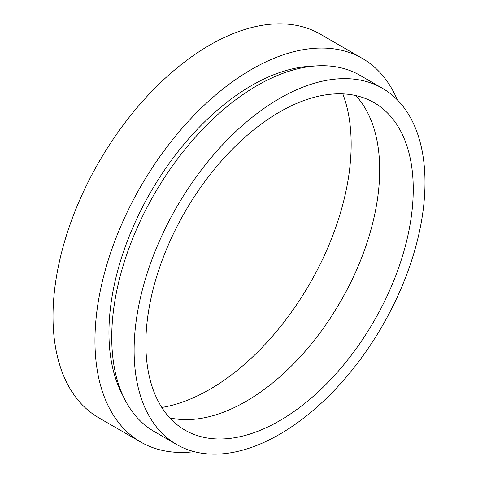 <?xml version="1.0" encoding="UTF-8"?>
<svg xmlns="http://www.w3.org/2000/svg" width="478" height="478" viewBox="0 0 478 478"><rect width="100%" height="100%" fill="white"/><g stroke="black" fill="none" stroke-linecap="round" stroke-linejoin="round"><path stroke-width="0.72" d="M397.332 99.872A221.511 127.889 120 0 0 362.342 58.424L320.385 34.201A221.511 127.889 120 0 0 149.692 93.545A221.511 127.889 120 0 0 53.004 316.466A221.511 127.889 120 0 0 98.88 417.868L140.831 442.09A221.511 127.889 120 0 0 194.223 451.668M362.342 58.424A221.511 127.889 120 0 0 191.648 117.767A221.511 127.889 120 0 0 94.955 340.689A221.511 127.889 120 0 0 140.831 442.09M313.61 66.119A201.728 116.471 120 0 0 108.942 332.61A201.728 116.471 120 0 0 123.133 396.041M382.4 88.275L360.024 75.357A205.683 118.753 120 0 0 201.519 130.464A205.683 118.753 120 0 0 111.738 337.456A205.683 118.753 120 0 0 154.34 431.616L176.711 444.534A205.683 118.753 120 0 0 335.215 389.427A205.683 118.753 120 0 0 424.996 182.435A205.683 118.753 120 0 0 382.4 88.275A205.683 118.753 120 0 0 223.895 143.382A205.683 118.753 120 0 0 134.115 350.374A205.683 118.753 120 0 0 176.711 444.534M145.862 343.592A189.073 109.163 120 0 0 185.022 430.146A189.073 109.163 120 0 0 330.722 379.49A189.073 109.163 120 0 0 413.249 189.216A189.073 109.163 120 0 0 374.095 102.662A189.073 109.163 120 0 0 228.394 153.319A189.073 109.163 120 0 0 145.862 343.592M169.738 417.856A189.073 109.163 120 0 0 307.957 348.044A189.073 109.163 120 0 0 379.687 169.839A189.073 109.163 120 0 0 355.811 95.576M325.775 324.843A200.151 115.557 120 0 0 353.272 277.21M161.779 407.459A200.151 115.557 120 0 0 351.157 144.326A200.151 115.557 120 0 0 342.822 93.879"/></g></svg>
